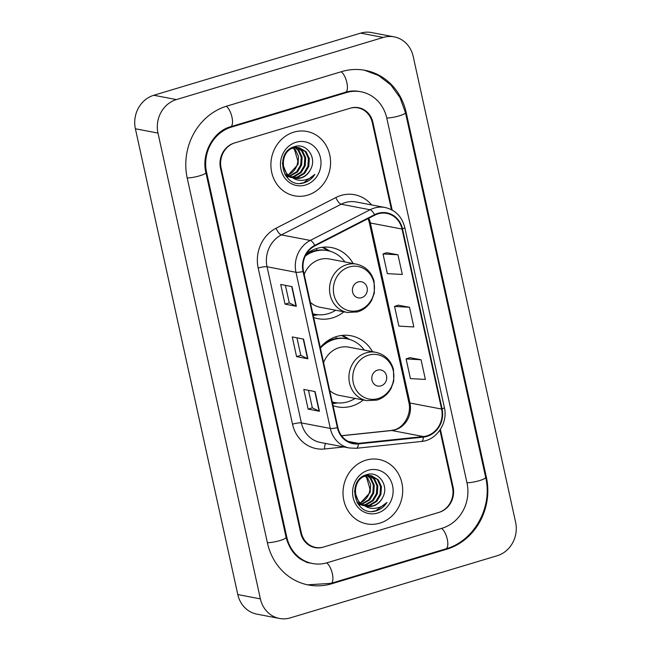 <?xml version="1.0" encoding="UTF-8"?>
<svg xmlns="http://www.w3.org/2000/svg" width="651" height="651" viewBox="0 0 651 651"><rect width="100%" height="100%" fill="white"/><g stroke="black" fill="none" stroke-linecap="round" stroke-linejoin="round"><path stroke-width="0.98" d="M372.502 351.686A36.196 32.827 100.8 0 0 351.019 335.761A36.196 32.827 100.8 0 0 336.583 336.543A36.196 32.827 100.8 0 0 320.268 347.504M333.06 405.671A36.196 32.827 100.8 0 0 337.446 406.859A36.196 32.827 100.8 0 0 351.874 406.086A36.196 32.827 100.8 0 0 363.282 399.974M353.119 263.509A36.196 32.827 100.8 0 0 331.628 247.592A36.196 32.827 100.8 0 0 317.2 248.365A36.196 32.827 100.8 0 0 306.401 253.988M313.676 317.501A36.196 32.827 100.8 0 0 318.054 318.689A36.196 32.827 100.8 0 0 332.49 317.908A36.196 32.827 100.8 0 0 343.899 311.805M391.446 209.687L372.291 122.567A20.49 18.578 100.8 0 0 357.993 107.895A20.49 18.578 100.8 0 0 349.823 108.335L234.913 142.846A20.49 18.578 100.8 0 0 221.104 167.982L301.299 532.746A20.49 18.578 100.8 0 0 315.605 547.418A20.49 18.578 100.8 0 0 323.767 546.978L438.676 512.467A20.49 18.578 100.8 0 0 452.494 487.33L439.913 430.132M327.233 562.724L442.143 528.213A36.879 33.445 100.8 0 0 467.011 482.977L386.808 118.205A36.879 33.445 100.8 0 0 361.061 91.791A36.879 33.445 100.8 0 0 346.365 92.588L231.455 127.1A36.879 33.445 100.8 0 0 206.587 172.336L286.782 537.108A36.879 33.445 100.8 0 0 312.529 563.522A36.879 33.445 100.8 0 0 327.233 562.724M497.193 555.734A27.318 24.779 100.8 0 0 515.608 522.232L413.198 56.425A27.318 24.779 100.8 0 0 394.132 36.863A27.318 24.779 100.8 0 0 383.236 37.449L176.405 99.579A27.318 24.779 100.8 0 0 157.981 133.081L260.392 598.887A27.318 24.779 100.8 0 0 279.466 618.45A27.318 24.779 100.8 0 0 290.354 617.864L497.193 555.734M394.132 36.863L371.534 32.55A27.318 24.779 100.8 0 0 360.646 33.136L153.807 95.266A27.318 24.779 100.8 0 0 135.392 128.768L237.802 594.575A27.318 24.779 100.8 0 0 256.868 614.137L279.466 618.45M446.757 549.208A58.728 53.268 100.8 0 0 486.362 477.159L406.159 112.395A58.728 53.268 100.8 0 0 365.162 70.332A58.728 53.268 100.8 0 0 341.742 71.594L226.841 106.105A58.728 53.268 100.8 0 0 187.236 178.154L267.431 542.918A58.728 53.268 100.8 0 0 308.428 584.98A58.728 53.268 100.8 0 0 331.847 583.719L446.757 549.208L445.504 548.964M293.813 132.153A32.778 29.734 100.8 0 0 270.897 165.256A32.778 29.734 100.8 0 0 294.586 195.837A32.778 29.734 100.8 0 0 307.663 195.129A32.778 29.734 100.8 0 0 330.578 162.034A32.778 29.734 100.8 0 0 306.881 131.445A32.778 29.734 100.8 0 0 293.813 132.153A32.778 29.734 100.8 0 0 270.897 165.256A32.778 29.734 100.8 0 0 294.586 195.837A32.778 29.734 100.8 0 0 307.663 195.129A32.778 29.734 100.8 0 0 330.578 162.034A32.778 29.734 100.8 0 0 306.881 131.445A32.778 29.734 100.8 0 0 293.813 132.153M365.935 460.184A32.778 29.734 100.8 0 0 343.02 493.279A32.778 29.734 100.8 0 0 366.708 523.868A32.778 29.734 100.8 0 0 379.785 523.16A32.778 29.734 100.8 0 0 402.7 490.057A32.778 29.734 100.8 0 0 379.004 459.476A32.778 29.734 100.8 0 0 365.935 460.184A32.778 29.734 100.8 0 0 343.02 493.279A32.778 29.734 100.8 0 0 366.708 523.868A32.778 29.734 100.8 0 0 379.785 523.16A32.778 29.734 100.8 0 0 402.7 490.057A32.778 29.734 100.8 0 0 379.004 459.476A32.778 29.734 100.8 0 0 365.935 460.184M378.052 213.853A21.849 19.823 -79.2 0 1 386.767 213.382A21.849 19.823 -79.2 0 1 402.017 229.038L441.598 409.056A21.849 19.823 -79.2 0 1 423.435 436.552L358.392 443.364A21.849 19.823 -79.2 0 1 353.111 443.144A21.849 19.823 -79.2 0 1 337.861 427.495L303.529 271.345A21.849 19.823 -79.2 0 1 314.97 245.866L374.764 215.18A21.849 19.823 -79.2 0 1 378.052 213.853M377.938 213.333A22.394 20.319 100.8 0 0 374.561 214.692L314.775 245.378A22.394 20.319 100.8 0 0 303.04 271.491L337.373 427.642A22.394 20.319 100.8 0 0 358.424 443.909L423.459 437.098A22.394 20.319 100.8 0 0 442.086 408.918L402.505 228.892A22.394 20.319 100.8 0 0 377.938 213.333M421.051 359.759L406.102 358.913L410.431 378.597L425.372 379.435L421.051 359.759L409.764 357.659M397.964 254.785L383.024 253.947L387.353 273.632L402.294 274.47L397.964 254.785L386.686 252.686M409.512 307.272L394.563 306.434L398.892 326.11L413.833 326.957L409.512 307.272L398.225 305.173M392.179 210.078L372.901 122.388A20.49 18.578 100.8 0 0 358.595 107.708A20.49 18.578 100.8 0 0 350.425 108.156L234.311 143.033A20.49 18.578 100.8 0 0 220.494 168.161L300.697 532.925A20.49 18.578 100.8 0 0 314.994 547.605A20.49 18.578 100.8 0 0 323.165 547.157L439.279 512.28A20.49 18.578 100.8 0 0 453.096 487.151L440.401 429.4M296.335 306.295L285.04 304.139L280.711 284.454L292.014 286.611L296.335 306.295A5.46 0.985 -12.4 0 1 296.018 306.198L291.705 286.554M319.421 411.261L308.118 409.105L303.797 389.428L315.092 391.585L319.421 411.261A5.46 0.985 -12.4 0 1 319.096 411.163L314.783 391.52M307.882 358.782L296.579 356.626L292.258 336.941L303.553 339.098L307.882 358.782A5.46 0.985 -12.4 0 1 307.557 358.685L303.244 339.041M296.579 356.626L300.803 355.356L307.557 358.685M308.118 409.105L312.342 407.835L319.096 411.163M285.04 304.139L289.264 302.87M285.415 285.35L289.272 302.894L296.018 306.198M394.563 306.434L398.322 305.14M383.024 253.947L386.784 252.653M406.102 358.913L409.861 357.619M300.811 355.381L296.954 337.836M312.35 407.868L308.493 390.323M295.464 147.517L298.955 150.381L302.121 157.192L301.625 165.102L297.515 171.97L289.996 176.161M294.993 147.59L298.06 150.21L301.226 157.021L300.721 164.931L296.612 171.799L289.589 175.876M297.344 147.427L302.544 151.065L305.71 157.876L305.205 165.785L301.096 172.661L294.398 176.641L291.672 177.129M287.994 176.926L286.253 176.478M296.88 147.419L301.649 150.894L304.814 157.705L304.31 165.614L300.201 172.491L293.503 176.47L291.249 176.909M287.099 176.755L286.342 176.592M291.624 177.105A15.437 14.005 100.8 0 0 295.017 178.268A15.437 14.005 100.8 0 0 301.169 177.935A15.437 14.005 100.8 0 0 310.381 169.716C317.452 158.03 306.637 142.732 295.058 146.516C273.981 151.26 281.956 188.619 303.073 183.094L304.107 182.817C308.574 181.409 312.163 178.61 314.848 174.411C311.39 177.869 307.313 179.839 302.609 180.327C298.597 180.661 294.936 179.586 291.624 177.105C279.637 172.092 281.232 151.024 293.259 148.005L299.167 147.622L306.133 151.748L309.298 158.559L308.794 166.469L304.684 173.345L297.987 177.324L293.357 177.829M291.583 177.609L284.739 174.167M298.711 147.549L305.238 151.577L308.395 158.388L307.899 166.298L303.789 173.174L297.092 177.153L292.934 177.682M290.688 177.438L285.358 175.2M310.381 169.716C308.102 173.89 304.871 176.6 300.681 177.837L294.651 178.195M292.291 177.593L286.611 173.866L282.322 163.246M290.045 148.843L292.364 147.834L299.167 147.622M292.706 147.329L293.121 147.622M293.528 147.923L295.375 149.697L298.532 156.509L298.036 164.418L288.377 174.891M288.279 174.802A15.437 14.005 100.8 0 0 297.816 160.862L294.472 149.527L293.031 148.078M294 146.833L295.041 147.297M293.731 146.923L294.569 147.346M294.203 146.76L296.905 147.281M294.358 146.711L295.578 146.939M295.131 146.866L296.449 147.256M296.034 142.252A22.264 20.197 100.8 0 0 281.012 169.561A22.264 20.197 100.8 0 0 305.441 185.03A22.264 20.197 100.8 0 0 320.455 157.721A22.264 20.197 100.8 0 0 296.034 142.252M314.848 174.411L303.683 182.736L300.266 183.37M361.598 297.694A8.194 7.43 100.8 0 0 367.123 287.644A8.194 7.43 100.8 0 0 358.131 281.948A8.194 7.43 100.8 0 0 352.606 292.006A8.194 7.43 100.8 0 0 361.598 297.694M310.348 302.365A24.583 22.297 100.8 0 0 320.235 307.288L347.308 312.456A24.583 22.297 100.8 0 1 329.536 289.516A24.583 22.297 100.8 0 1 346.723 264.688A24.583 22.297 100.8 0 1 356.528 264.16L329.455 258.992A24.583 22.297 100.8 0 0 319.649 259.521A24.583 22.297 100.8 0 0 304.212 274.462M312.846 313.741A32.436 29.425 100.8 0 0 315.377 314.352A32.436 29.425 100.8 0 0 328.307 313.652A32.436 29.425 100.8 0 0 335.696 310.234M344.916 261.946A32.436 29.425 100.8 0 0 327.534 250.627A32.436 29.425 100.8 0 0 314.604 251.327A32.436 29.425 100.8 0 0 305.27 256.103M327.534 250.627L326.411 250.415A32.436 29.425 100.8 0 0 313.473 251.115A32.436 29.425 100.8 0 0 306.084 254.533M307.02 253.955A25.609 23.224 100.8 0 0 306.45 253.947M316.63 249.048A32.436 29.425 100.8 0 0 315.93 248.78M312.871 313.839A32.436 29.425 100.8 0 0 314.246 314.14L315.377 314.352M318.176 314.734L314.034 315.401A35.512 32.208 -79.2 0 1 313.237 315.523M316.907 250.31L316.524 248.576M322.172 247.307L328.731 250.887M322.839 247.225A35.512 32.208 -79.2 0 1 326.68 249.162L330.285 251.302M380.981 385.872A8.194 7.43 100.8 0 0 386.507 375.814A8.194 7.43 100.8 0 0 377.515 370.126A8.194 7.43 100.8 0 0 371.99 380.176A8.194 7.43 100.8 0 0 380.981 385.872M329.731 390.543A24.583 22.297 100.8 0 0 339.619 395.458L366.692 400.625A24.583 22.297 100.8 0 1 348.92 377.686A24.583 22.297 100.8 0 1 366.106 352.858A24.583 22.297 100.8 0 1 375.912 352.329L348.838 347.162A24.583 22.297 100.8 0 0 339.041 347.691A24.583 22.297 100.8 0 0 323.596 362.631M332.238 401.919A32.436 29.425 100.8 0 0 334.76 402.53A32.436 29.425 100.8 0 0 347.691 401.83A32.436 29.425 100.8 0 0 355.088 398.412M364.308 350.116A32.436 29.425 100.8 0 0 346.926 338.805A32.436 29.425 100.8 0 0 333.987 339.505A32.436 29.425 100.8 0 0 320.406 348.139M346.926 338.805L345.795 338.585A32.436 29.425 100.8 0 0 332.856 339.285A32.436 29.425 100.8 0 0 323.645 343.972M326.403 342.125A25.609 23.224 100.8 0 0 325.842 342.117M336.014 337.218A32.436 29.425 100.8 0 0 335.314 336.949M332.254 402.009A32.436 29.425 100.8 0 0 333.629 402.31L334.76 402.53M337.56 402.912L333.418 403.579A35.512 32.208 -79.2 0 1 332.628 403.693M336.29 338.487L335.908 336.754M341.555 335.477L348.122 339.057M342.223 335.403A35.512 32.208 -79.2 0 1 346.063 337.332L349.668 339.48M367.587 475.547L371.078 478.412L374.244 485.223L373.747 493.124L369.638 500.001L362.119 504.191M367.107 475.612L370.183 478.241L373.349 485.052L372.844 492.953L368.735 499.83L361.712 503.907M369.467 475.458L374.667 479.095L377.832 485.906L377.328 493.816L373.218 500.684L366.521 504.671L363.795 505.16M360.117 504.956L358.375 504.501M369.003 475.45L373.772 478.924L376.937 485.736L376.433 493.645L372.323 500.513L365.626 504.501L363.372 504.94M359.222 504.785L358.465 504.615M363.746 505.135A15.437 14.005 100.8 0 0 367.14 506.299A15.437 14.005 100.8 0 0 373.292 505.965A15.437 14.005 100.8 0 0 382.495 497.746C389.575 486.053 378.76 470.763 367.172 474.546C346.104 479.291 354.079 516.65 375.196 511.116L376.229 510.84C380.697 509.44 384.277 506.641 386.971 502.442C383.512 505.892 379.435 507.87 374.732 508.358C370.72 508.691 367.058 507.617 363.746 505.135C351.76 500.123 353.355 479.055 365.382 476.036L371.29 475.653L378.255 479.779L381.421 486.59L380.916 494.5L376.807 501.376L370.11 505.355L365.48 505.86M363.706 505.64L356.862 502.198M370.834 475.58L377.36 479.608L380.518 486.419L380.021 494.329L375.912 501.197L369.215 505.184L365.056 505.713M362.81 505.469L357.48 503.231M382.495 497.746C380.225 501.921 376.994 504.623 372.803 505.868L366.773 506.218M364.414 505.615L358.734 501.897L354.445 491.277M362.168 476.874L364.487 475.865L371.29 475.653M364.829 475.36L365.244 475.645M365.65 475.954L367.498 477.728L370.655 484.531L370.159 492.441L360.499 502.922M360.402 502.832A15.437 14.005 100.8 0 0 369.939 488.893L366.594 477.557L365.154 476.109M366.122 474.856L367.164 475.32M365.854 474.953L366.692 475.376M366.326 474.791L369.027 475.303M366.48 474.742L367.701 474.97M367.254 474.896L368.572 475.287M368.157 470.282A22.264 20.197 100.8 0 0 353.135 497.592A22.264 20.197 100.8 0 0 377.564 513.061A22.264 20.197 100.8 0 0 392.577 485.752A22.264 20.197 100.8 0 0 368.157 470.282M386.971 502.442L375.806 510.766L372.388 511.393M364.324 70.178L378.613 75.516L390.812 84.931L399.991 97.634L405.459 112.631L485.662 477.395A10.929 1.969 167.6 0 1 478.949 480.772A10.929 1.969 167.6 0 1 466.962 482.773M485.662 477.395C492.897 507.072 474.197 541.087 445.894 548.85A10.929 4.158 -106.7 0 0 447.318 539.459A10.929 4.158 -106.7 0 0 441.565 528.384M445.894 548.85L330.985 583.361A10.929 4.158 -106.7 0 0 332.409 573.97A10.929 4.158 -106.7 0 0 326.656 562.895M267.39 542.722A10.929 1.969 -12.4 0 0 279.377 540.712A10.929 1.969 -12.4 0 0 286.082 537.344L205.887 172.572C201.069 153.376 213.731 131.054 230.592 126.75L345.502 92.23C350.165 90.855 354.787 90.603 359.368 91.474M187.187 177.951A10.929 1.969 -12.4 0 0 199.173 175.949A10.929 1.969 -12.4 0 0 205.887 172.572M226.271 106.284A10.929 4.158 73.3 0 1 232.016 117.359A10.929 4.158 73.3 0 1 230.592 126.75M341.173 71.765A10.929 4.158 73.3 0 1 346.926 82.848A10.929 4.158 73.3 0 1 345.502 92.23M405.459 112.631A10.929 1.969 167.6 0 1 398.754 116A10.929 1.969 167.6 0 1 386.767 118.01M237.802 594.575L260.392 598.887M135.392 128.768L157.981 133.081M153.807 95.266L176.405 99.579M360.646 33.136L383.236 37.449M485.573 477.012L486.362 477.159M330.594 583.483L331.847 583.719M405.378 112.241L406.159 112.395M286.001 536.953L286.782 537.108M205.806 172.189L206.587 172.336M230.21 126.864L231.455 127.1M345.111 92.352L346.365 92.588M423.435 436.552L391.804 430.514A21.849 19.823 100.8 0 0 395.23 429.831A21.849 19.823 100.8 0 0 409.967 403.018L370.386 223A21.849 19.823 100.8 0 0 368.775 218.256M341.588 435.771L391.804 430.514A12.296 4.988 -96 0 0 391.186 430.49L394.294 429.863C403.799 427.634 411.839 414.036 408.852 402.391A12.296 2.213 -12.4 0 0 409.967 403.018L441.598 409.056M402.017 229.038L370.386 223A12.296 2.213 -12.4 0 1 369.272 222.365L368.1 218.606M343.956 446.96L324.605 448.987A34.145 30.971 -79.2 0 1 292.519 424.183L258.187 268.041A6.827 1.229 -12.4 0 1 267.056 266.764L295.977 272.281A27.318 24.779 -79.2 0 1 310.283 240.431L370.077 209.752A27.318 24.779 -79.2 0 1 374.187 208.092A27.318 24.779 -79.2 0 1 385.075 207.498L356.162 201.981A27.318 24.779 100.8 0 0 345.266 202.567A27.318 24.779 100.8 0 0 341.157 204.227L281.362 234.913A27.318 24.779 100.8 0 0 267.056 266.764L301.389 422.906A27.318 24.779 100.8 0 0 320.455 442.468L349.375 447.994A27.318 24.779 -79.2 0 1 330.309 428.431L295.977 272.281A6.827 1.229 -12.4 0 0 303.04 271.491M374.561 214.692A6.827 2.344 62.8 0 0 370.077 209.752L341.157 204.227A6.827 2.344 -117.2 0 1 335.859 197.546A34.145 30.971 -79.2 0 1 371.591 204.927M337.373 427.642A6.827 1.229 167.6 0 1 330.309 428.431L301.389 422.906A6.827 1.229 -12.4 0 0 292.519 424.183M358.424 443.909A6.827 2.775 84 0 1 356.325 448.287L421.36 441.476C436.536 440.385 448.246 422.922 444.348 407.436L404.767 227.419A6.827 1.229 167.6 0 1 402.505 228.892M258.187 268.041A34.145 30.971 -79.2 0 1 276.073 228.232A6.827 2.344 -117.2 0 0 281.362 234.913L310.283 240.431A6.827 2.344 62.8 0 1 314.775 245.378M423.459 437.098A6.827 2.775 84 0 1 421.36 441.476M442.086 408.918A6.827 1.229 -12.4 0 0 444.348 407.436M276.073 228.232L335.859 197.546M325.638 443.461A6.827 2.775 -96 0 0 324.605 448.987M358.392 443.364L348.122 441.402M358.685 310.381A22.582 20.482 100.8 0 0 373.91 282.68A22.582 20.482 100.8 0 0 349.139 266.991A22.582 20.482 100.8 0 0 333.914 294.691A22.582 20.482 100.8 0 0 358.685 310.381M312.944 314.189A32.745 29.702 100.8 0 0 316.313 314.514M378.068 398.558A22.582 20.482 100.8 0 0 393.302 370.85A22.582 20.482 100.8 0 0 368.531 355.161A22.582 20.482 100.8 0 0 353.298 382.869A22.582 20.482 100.8 0 0 378.068 398.558M332.335 402.359A32.745 29.702 100.8 0 0 335.704 402.692M307.597 584.818L330.985 583.361M310.836 563.196C298.418 560.568 290.167 551.95 286.082 537.344M306.312 562.334L312.529 563.522M349.375 447.994L356.325 448.287M404.767 227.419C401.952 216.604 395.385 209.964 385.075 207.498M341.523 435.69L391.186 430.49M408.852 402.391L369.272 222.365M356.528 264.16C365.455 266.251 371.306 271.915 374.073 281.142L374.349 293.056L371.631 300.388C368.344 306.141 363.681 309.982 357.627 311.902L347.308 312.456M375.912 352.329C384.847 354.421 390.698 360.084 393.464 369.312L393.741 381.234L391.015 388.566C387.736 394.319 383.065 398.16 377.019 400.08L366.692 400.625"/></g></svg>
